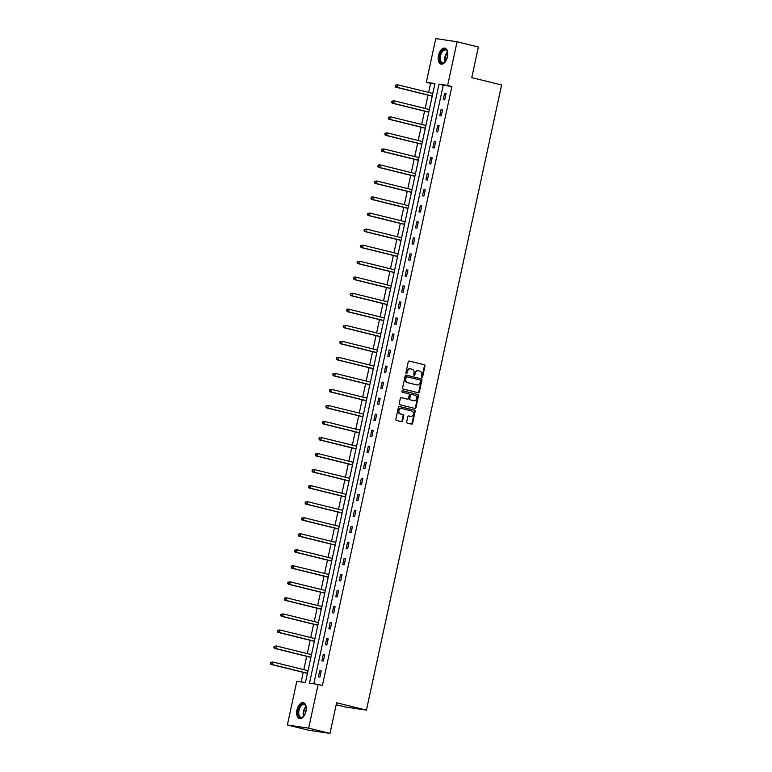 <?xml version="1.0" encoding="UTF-8"?>
<svg xmlns="http://www.w3.org/2000/svg" width="772" height="772" viewBox="0 0 772 772"><rect width="100%" height="100%" fill="white"/><g stroke="black" fill="none" stroke-linecap="round" stroke-linejoin="round"><path stroke-width="1.16" d="M421.917 377.257A0.724 0.598 98.4 0 0 422.66 376.697L424.976 365.976A1.033 0.859 98.4 0 0 424.359 364.76L409.295 361.055A1.033 0.859 98.4 0 0 408.243 361.856L405.927 372.577A0.724 0.598 98.4 0 0 407.095 372.857L407.394 371.477A3.31 2.75 98.4 0 1 410.559 368.862A3.31 2.75 98.4 0 1 410.772 368.91L412.026 369.219A3.31 2.75 98.4 0 1 414.004 373.108L413.705 374.488A0.724 0.598 98.4 0 0 414.873 374.777L415.172 373.387A3.31 2.75 98.4 0 1 418.337 370.782A3.31 2.75 98.4 0 1 418.549 370.821L419.804 371.129A3.31 2.75 98.4 0 1 421.782 375.018L421.483 376.408A0.724 0.598 98.4 0 0 421.917 377.257M421.686 377.132A0.724 0.598 98.4 0 0 422.081 376.611L424.397 365.889A1.033 0.859 98.4 0 0 423.78 364.673L409.015 361.035M406.13 373.301A0.724 0.598 98.4 0 0 406.516 372.779L406.815 371.39L407.394 371.477M413.908 375.221A0.724 0.598 98.4 0 0 414.303 374.69L414.603 373.31L415.172 373.387M296.969 709.97A8.212 4.526 103.8 0 1 303.425 702.665A8.212 4.526 103.8 0 1 305.963 711.302A8.212 4.526 103.8 0 1 299.497 718.607A8.212 4.526 103.8 0 1 296.969 709.97M438.486 55.449A8.212 4.526 103.8 0 1 444.942 48.144A8.212 4.526 103.8 0 1 447.47 56.781A8.212 4.526 103.8 0 1 441.015 64.086A8.212 4.526 103.8 0 1 438.486 55.449M406.68 421.879A1.033 0.859 98.4 0 0 407.298 423.095L411.515 424.137A1.033 0.859 98.4 0 0 412.576 423.336L415.143 411.428A1.033 0.859 98.4 0 0 414.525 410.212L399.471 406.497A1.033 0.859 98.4 0 0 398.41 407.307L395.843 419.206A1.033 0.859 98.4 0 0 396.461 420.422L401.565 421.676A1.033 0.859 98.4 0 0 402.617 420.875L403.717 415.78A1.033 0.859 98.4 0 0 403.1 414.564L400.572 413.946A2.76 2.306 98.4 0 1 401.739 408.542L411.65 410.993A2.76 2.306 98.4 0 1 410.482 416.388L408.832 415.983A1.033 0.859 98.4 0 0 407.78 416.783L406.68 421.879M457.082 41.765L478.389 47.015L471.769 77.644L501.597 85.007L366.439 710.124L336.611 702.771L329.991 733.4L308.675 728.15L287.358 724.985L296.805 681.3L305.451 682.583L434.964 83.569L426.318 82.286L435.765 38.6L457.082 41.765L447.635 85.451L438.998 84.167L309.485 683.181L318.122 684.465L308.675 728.15M318.122 684.465L322.387 685.517L451.9 86.503L447.635 85.451M418.299 392.755A1.033 0.859 98.4 0 0 419.36 391.954L421.927 380.056A1.033 0.859 98.4 0 0 421.309 378.84L406.255 375.124A1.033 0.859 98.4 0 0 405.194 375.925L402.627 387.833A1.033 0.859 98.4 0 0 403.245 389.049L418.299 392.755M418.54 395.737L415.963 407.645A1.033 0.859 98.4 0 1 414.911 408.446L399.848 404.731A1.033 0.859 98.4 0 1 399.23 403.524L400.33 398.429A1.033 0.859 98.4 0 1 401.392 397.619L407.5 399.124A1.033 0.859 98.4 0 0 408.552 398.323L409.285 394.946A1.033 0.859 98.4 0 0 408.668 393.73L402.308 392.166A0.724 0.598 98.4 0 1 402.608 390.748L417.922 394.521A1.033 0.859 98.4 0 1 418.54 395.737L417.961 395.65L415.394 407.558L415.963 407.645M336.187 704.749L345.123 706.959L366.439 710.124M451.9 86.503L443.253 85.219L313.828 683.828M444.595 93.48L443.253 99.646L444.701 99.858L446.033 93.692L444.595 93.48L446.004 93.827M441.121 109.508L439.789 115.675L441.227 115.896L442.568 109.721L441.121 109.508L442.539 109.856M437.656 125.546L436.325 131.713L437.763 131.925L439.094 125.759L437.656 125.546L439.065 125.894M434.192 141.575L432.86 147.742L434.298 147.963L435.63 141.797L434.192 141.575L435.601 141.923M430.728 157.613L429.386 163.78L430.834 163.992L432.166 157.826L430.728 157.613L432.137 157.961M427.254 173.652L425.922 179.818L427.36 180.03L428.701 173.864L427.254 173.652L428.672 173.999M423.789 189.68L422.458 195.847L423.896 196.059L425.227 189.893L423.789 189.68L425.198 190.028M420.325 205.719L418.993 211.885L420.431 212.097L421.763 205.931L420.325 205.719L421.734 206.066M416.861 221.747L415.519 227.914L416.967 228.126L418.299 221.96L416.861 221.747L418.27 222.095M413.387 237.786L412.055 243.952L413.502 244.164L414.834 237.998L413.387 237.786L414.805 238.133M409.922 253.814L408.591 259.981L410.028 260.203L411.36 254.027L409.922 253.814L411.331 254.162M406.458 269.853L405.126 276.019L406.564 276.231L407.896 270.065L406.458 269.853L407.867 270.2M402.994 285.881L401.662 292.048L403.1 292.27L404.432 286.103L402.994 285.881L404.403 286.229M399.52 301.92L398.188 308.086L399.635 308.298L400.967 302.132L399.52 301.92L400.938 302.267M396.055 317.958L394.724 324.124L396.161 324.337L397.493 318.17L396.055 317.958L397.464 318.305M392.591 333.987L391.259 340.153L392.697 340.365L394.029 334.199L392.591 333.987L394 334.334M389.127 350.025L387.795 356.191L389.233 356.403L390.564 350.237L389.127 350.025L390.535 350.372M385.653 366.053L384.321 372.22L385.768 372.432L387.1 366.266L385.653 366.053L387.071 366.401M382.188 382.092L380.857 388.258L382.294 388.47L383.626 382.304L382.188 382.092L383.597 382.439M378.724 398.12L377.392 404.287L378.83 404.509L380.162 398.342L378.724 398.12L380.133 398.468M375.26 414.159L373.928 420.325L375.366 420.537L376.697 414.371L375.26 414.159L376.668 414.506M371.795 430.187L370.454 436.363L371.901 436.576L373.233 430.409L371.795 430.187L373.204 430.544M368.321 446.226L366.99 452.392L368.427 452.604L369.769 446.438L368.321 446.226L369.74 446.573M364.857 462.264L363.525 468.43L364.963 468.643L366.295 462.476L364.857 462.264L366.266 462.611M361.392 478.293L360.061 484.459L361.499 484.671L362.83 478.505L361.392 478.293L362.801 478.64M357.928 494.331L356.587 500.497L358.034 500.71L359.366 494.543L357.928 494.331L359.337 494.678M354.454 510.36L353.122 516.526L354.56 516.738L355.902 510.572L354.454 510.36L355.873 510.707M350.99 526.398L349.658 532.564L351.096 532.777L352.428 526.61L350.99 526.398L352.399 526.745M347.525 542.427L346.194 548.593L347.632 548.815L348.963 542.648L347.525 542.427L348.934 542.774M344.061 558.465L342.72 564.631L344.167 564.843L345.499 558.677L344.061 558.465L345.47 558.812M340.587 574.493L339.255 580.669L340.693 580.882L342.035 574.715L340.587 574.493L342.006 574.851M337.123 590.532L335.791 596.698L337.229 596.91L338.561 590.744L337.123 590.532L338.532 590.879M333.658 606.57L332.327 612.736L333.765 612.949L335.096 606.782L333.658 606.57L335.067 606.917M330.194 622.599L328.853 628.765L330.3 628.977L331.632 622.811L330.194 622.599L331.603 622.946M326.72 638.637L325.388 644.803L326.826 645.016L328.168 638.849L326.72 638.637L328.139 638.984M323.256 654.666L321.924 660.832L323.362 661.054L324.694 654.878L323.256 654.666L324.665 655.013M319.791 670.704L318.46 676.87L319.897 677.083L321.229 670.916L319.791 670.704L321.2 671.051M434.868 83.974L430.583 83.337L428.614 92.418M428.026 95.12L425.15 108.456M424.561 111.158L421.686 124.485M421.097 127.197L418.212 140.523M417.633 143.225L414.747 156.562M414.159 159.264L411.283 172.59M410.694 175.292L407.819 188.629M407.23 191.331L404.345 204.657M403.766 207.359L400.88 220.695M400.301 223.397L397.416 236.724M396.827 239.426L393.952 252.762M393.363 255.464L390.478 268.791M389.899 271.503L387.013 284.829M386.434 287.531L383.549 300.868M382.96 303.57L380.085 316.896M379.496 319.598L376.611 332.935M376.032 335.637L373.146 348.963M372.567 351.665L369.682 365.002M369.093 367.704L366.217 381.03M365.629 383.742L362.743 397.069M362.164 399.771L359.279 413.097M358.7 415.809L355.815 429.135M355.226 431.837L352.35 445.174M351.762 447.876L348.876 461.202M348.297 463.904L345.412 477.241M344.833 479.943L341.948 493.269M341.359 495.971L338.483 509.308M337.895 512.01L335.009 525.336M334.43 528.048L331.545 541.375M330.966 544.077L328.081 557.403M327.492 560.115L324.616 573.442M324.028 576.144L321.152 589.48M320.563 592.182L317.678 605.509M317.099 608.211L314.214 621.547M313.625 624.249L310.749 637.576M310.161 640.278L307.285 653.614M306.696 656.316L303.811 669.642M303.232 672.354L301.157 681.946M433.063 91.762L432.831 93.402M432.098 96.268L431.847 97.947M429.599 107.8L429.367 109.431M428.624 112.307L428.383 113.986M426.134 123.829L425.903 125.469M425.16 128.335L424.918 130.014M422.67 139.867L422.429 141.508M421.695 144.374L421.454 146.053M419.321 155.915L418.964 157.536M418.231 160.402L417.98 162.081M415.732 171.934L415.5 173.575M414.757 176.441L414.516 178.12M412.267 187.972L412.036 189.603M411.293 192.469L411.051 194.158M408.919 204.02L408.571 205.641M407.828 208.508L407.587 210.187M405.339 220.039L405.097 221.67M404.364 224.536L404.113 226.225M401.865 236.068L401.633 237.708M400.89 240.575L400.649 242.254M398.516 252.126L398.169 253.747M397.426 256.613L397.184 258.292M394.936 268.135L394.704 269.775M393.961 272.641L393.72 274.321M391.472 284.173L391.23 285.814M390.497 288.68L390.246 290.359M387.998 300.212L387.766 301.842M387.023 304.708L386.782 306.387M384.533 316.24L384.302 317.881M383.559 320.747L383.317 322.426M381.069 332.278L380.837 333.909M380.094 336.775L379.853 338.464M377.604 348.307L377.363 349.948M376.63 352.814L376.379 354.493M374.13 364.345L373.899 365.976M373.156 368.842L372.915 370.531M370.666 380.374L370.435 382.015M369.692 384.881L369.45 386.56M367.202 396.412L366.97 398.053M366.227 400.919L365.986 402.598M363.853 412.46L363.496 414.082M362.763 416.948L362.512 418.627M360.263 428.479L360.032 430.12M359.298 432.986L359.048 434.665M356.799 444.518L356.567 446.148M355.824 449.014L355.583 450.694M353.451 460.566L352.978 462.216M352.36 465.053L352.119 466.732M349.986 476.604L349.629 478.215M348.896 481.081L348.654 482.77M346.396 492.613L346.165 494.254M345.431 497.12L345.18 498.799M343.048 508.671L342.7 510.282M341.957 513.158L341.716 514.837M339.468 524.68L339.236 526.321M338.493 529.187L338.252 530.866M336.003 540.718L335.762 542.359M335.029 545.225L334.787 546.904M332.529 556.757L332.298 558.388M331.564 561.254L331.313 562.933M329.065 572.785L328.833 574.426M328.09 577.292L327.849 578.971M325.601 588.824L325.369 590.455M324.626 593.321L324.385 595.009M322.136 604.852L321.895 606.493M321.162 609.359L320.92 611.038M318.662 620.891L318.431 622.521M317.697 625.388L317.446 627.076M315.198 636.919L314.966 638.56M314.223 641.426L313.982 643.105M311.734 652.958L311.502 654.588M310.759 657.464L310.518 659.143M308.385 669.006L308.028 670.627M307.295 673.493L307.053 675.172M329.991 733.4L308.675 730.235L287.358 724.985M430.583 83.337L426.318 82.286M443.253 85.219L438.998 84.167M417.97 370.734A3.31 2.75 98.4 0 0 417.758 370.695A3.31 2.75 98.4 0 0 414.603 373.31M410.193 368.823A3.31 2.75 98.4 0 0 409.98 368.775A3.31 2.75 98.4 0 0 406.815 371.39M418.009 392.687A1.033 0.859 98.4 0 0 418.781 391.867L421.358 379.969A1.033 0.859 98.4 0 0 420.74 378.753L405.975 375.115M420.518 380.876A0.724 0.598 98.4 0 0 420.084 380.027L406.863 376.765A0.724 0.598 98.4 0 0 406.13 377.325L405.811 378.791A3.31 2.75 98.4 0 0 407.79 382.68L416.832 384.9A3.31 2.75 98.4 0 0 417.044 384.948A3.31 2.75 98.4 0 0 420.2 382.333L420.518 380.876M406.776 376.746L406.294 376.678A0.724 0.598 98.4 0 0 405.551 377.238L406.13 377.325M416.677 384.881A3.31 2.75 98.4 0 1 416.465 384.861A3.31 2.75 98.4 0 1 416.253 384.823L407.22 382.594A3.31 2.75 98.4 0 1 405.232 378.705L405.551 377.238M414.612 408.378A1.033 0.859 98.4 0 0 415.394 407.558M401.112 397.609L406.921 399.047A1.033 0.859 98.4 0 0 407.056 399.066M402.376 390.748L417.922 394.521M413.831 400.687A2.76 2.306 98.4 0 0 414.998 395.293L411.505 394.434A1.033 0.859 98.4 0 0 410.453 395.235L409.72 398.613A1.033 0.859 98.4 0 0 410.337 399.828L413.261 400.6A2.76 2.306 98.4 0 0 413.618 400.658M411.37 394.415L410.936 394.347A1.033 0.859 98.4 0 0 409.874 395.148L410.453 395.235M413.261 400.6L409.768 399.742A1.033 0.859 98.4 0 1 409.15 398.526L409.874 395.148M417.961 395.65A1.033 0.859 98.4 0 0 417.343 394.434M410.27 416.359A2.76 2.306 98.4 0 1 409.903 416.301L408.552 415.973M401.16 408.465A2.76 2.306 98.4 0 0 399.993 413.86L400.572 413.946M401.266 421.608A1.033 0.859 98.4 0 0 402.038 420.788L403.138 415.693A1.033 0.859 98.4 0 0 402.521 414.487L399.993 413.86M411.225 424.06A1.033 0.859 98.4 0 0 411.997 423.249L414.574 411.341A1.033 0.859 98.4 0 0 413.956 410.125L399.192 406.487M432.822 93.46L397.705 84.804L397.146 87.371L395.708 87.159L431.683 96.027A1.052 0.878 -81.6 0 1 431.982 96.182L432.195 96.355M395.775 86.261L395.997 85.238L395.418 85.152L395.196 86.174L397.146 87.371L432.262 96.027M395.418 85.152L397.705 84.804L395.997 85.238M395.708 87.159L395.196 86.174M445.975 60.756A7.102 3.918 103.8 0 1 444.904 62.078A7.102 3.918 103.8 0 1 444.305 62.58A7.102 3.918 103.8 0 1 439.538 59.251A7.102 3.918 103.8 0 1 443.012 49.987A7.102 3.918 103.8 0 1 447.451 51.734A7.102 3.918 103.8 0 1 447.789 53.403M443.485 50.556A6.581 3.628 -76.2 0 0 440.262 57.369A6.581 3.628 -76.2 0 0 442.51 62.773A6.581 3.628 -76.2 0 0 444.682 62.223A6.581 3.628 -76.2 0 0 445.068 61.905A6.581 3.628 103.8 0 1 447.528 51.975A6.581 3.628 -76.2 0 0 445.656 49.997A6.581 3.628 -76.2 0 0 443.485 50.556M446.882 58.807A5.182 2.856 103.8 0 1 447.683 55.545M445.454 48.327A8.154 4.497 -76.2 0 0 442.916 49.051A8.154 4.497 -76.2 0 0 438.93 57.35A8.154 4.497 -76.2 0 0 441.545 64.163M304.457 715.268A7.102 3.918 103.8 0 1 303.386 716.599A7.102 3.918 103.8 0 1 299.102 716.792A7.102 3.918 103.8 0 1 298.262 710.221A7.102 3.918 103.8 0 1 302.026 704.18A7.102 3.918 103.8 0 1 305.944 706.245A7.102 3.918 103.8 0 1 306.272 707.914M303.57 716.416A6.581 3.628 103.8 0 1 303.415 711.466A6.581 3.628 103.8 0 1 306.011 706.496A6.581 3.628 -76.2 0 0 304.149 704.518A6.581 3.628 -76.2 0 0 298.976 710.375A6.581 3.628 -76.2 0 0 301.003 717.294A6.581 3.628 -76.2 0 0 303.56 716.426M305.365 713.328A5.182 2.856 103.8 0 1 305.558 711.919A5.182 2.856 103.8 0 1 306.175 710.057M303.936 702.848A8.154 4.497 -76.2 0 0 297.683 710.134A8.154 4.497 -76.2 0 0 300.038 718.674M429.357 109.489L394.241 100.833L393.681 103.409L392.244 103.187L428.209 112.056A1.052 0.878 -81.6 0 1 428.518 112.21L428.73 112.384M392.311 102.3L392.533 101.267L391.954 101.18L391.732 102.213L393.681 103.409L428.798 112.065M391.954 101.18L394.241 100.833L392.533 101.267M392.244 103.187L391.732 102.213M425.883 125.527L390.777 116.871L390.217 119.438L388.779 119.226L424.745 128.094A1.052 0.878 -81.6 0 1 425.054 128.249L425.266 128.422M388.847 118.328L389.069 117.305L388.49 117.219L388.268 118.241L390.217 119.438L425.333 128.094M388.49 117.219L390.777 116.871L389.069 117.305M388.779 119.226L388.268 118.241M422.419 141.556L387.303 132.9L386.753 135.476L385.305 135.264L421.28 144.123A1.052 0.878 -81.6 0 1 421.58 144.277L421.792 144.451M385.373 134.367L385.595 133.334L385.025 133.247L384.803 134.28L386.753 135.476L421.869 144.132M385.025 133.247L387.303 132.9L385.595 133.334M385.305 135.264L384.803 134.28M418.955 157.594L383.838 148.938L383.279 151.505L381.841 151.293L417.816 160.161A1.052 0.878 -81.6 0 1 418.115 160.315L418.327 160.489M381.908 150.395L382.13 149.372L381.551 149.285L381.329 150.318L383.279 151.505L418.395 160.161M381.551 149.285L383.838 148.938L382.13 149.372M381.841 151.293L381.329 150.318M415.49 173.632L380.374 164.976L379.814 167.543L378.377 167.331L414.342 176.19A1.052 0.878 -81.6 0 1 414.651 176.344L414.863 176.518M378.444 166.434L378.666 165.401L378.087 165.324L377.865 166.347L379.814 167.543L414.931 176.199M378.087 165.324L378.936 164.754L380.374 164.976L378.666 165.401M378.377 167.331L377.865 166.347M412.016 189.661L376.91 181.005L376.35 183.572L374.912 183.36L410.878 192.228A1.052 0.878 -81.6 0 1 411.187 192.382L411.399 192.556M374.98 182.472L375.202 181.439L374.623 181.352L374.401 182.385L376.35 183.572L411.466 192.228M374.623 181.352L376.91 181.005L375.202 181.439M374.912 183.36L374.401 182.385M408.552 205.699L373.436 197.043L372.886 199.61L371.438 199.398L407.413 208.266A1.052 0.878 -81.6 0 1 407.712 208.411L407.925 208.594M371.506 198.5L371.728 197.478L371.158 197.391L370.936 198.414L372.886 199.61L408.002 208.266M371.158 197.391L371.998 196.821L373.436 197.043L371.728 197.478M371.438 199.398L370.936 198.414M405.088 221.728L369.971 213.072L369.412 215.639L367.974 215.427L403.949 224.295A1.052 0.878 -81.6 0 1 404.248 224.449L404.46 224.623M368.041 214.539L368.263 213.506L367.684 213.419L367.462 214.452L369.412 215.639L404.528 224.295M367.684 213.419L369.971 213.072L368.263 213.506M367.974 215.427L367.462 214.452M401.623 237.766L366.507 229.11L365.947 231.677L364.509 231.465L400.475 240.333A1.052 0.878 -81.6 0 1 400.784 240.488L400.996 240.661M364.577 230.567L364.799 229.545L364.22 229.458L363.998 230.481L365.947 231.677L401.064 240.333M364.22 229.458L366.507 229.11L364.799 229.545M364.509 231.465L363.998 230.481M398.159 253.795L363.043 245.139L362.483 247.715L361.045 247.494L397.011 256.362A1.052 0.878 -81.6 0 1 397.319 256.516L397.532 256.69M361.113 246.606L361.335 245.573L360.756 245.486L360.534 246.519L362.483 247.715L397.599 256.372M360.756 245.486L363.043 245.139L361.335 245.573M361.045 247.494L360.534 246.519M394.685 269.833L359.569 261.177L359.019 263.744L357.581 263.532L393.546 272.4A1.052 0.878 -81.6 0 1 393.845 272.555L394.058 272.728M357.639 262.634L357.861 261.612L357.291 261.525L357.069 262.548L359.019 263.744L394.135 272.4M357.291 261.525L359.569 261.177L357.861 261.612M357.581 263.532L357.069 262.548M391.221 285.862L356.104 277.206L355.554 279.782L354.107 279.57L390.082 288.429A1.052 0.878 -81.6 0 1 390.381 288.583L390.593 288.757M354.174 278.673L354.396 277.64L353.827 277.563L353.595 278.586L355.554 279.782L390.661 288.438M353.827 277.563L354.666 276.994L356.104 277.206L354.396 277.64M354.107 279.57L353.595 278.586M387.756 301.9L352.64 293.244L352.08 295.811L350.642 295.599L386.618 304.467A1.052 0.878 -81.6 0 1 386.917 304.622L387.129 304.795M350.71 294.701L350.932 293.678L350.353 293.592L350.131 294.624L352.08 295.811L387.197 304.467M350.353 293.592L352.64 293.244L350.932 293.678M350.642 295.599L350.131 294.624M384.292 317.939L349.176 309.282L348.616 311.849L347.178 311.637L383.144 320.505A1.052 0.878 -81.6 0 1 383.452 320.65L383.665 320.824M347.246 310.74L347.468 309.717L346.889 309.63L346.667 310.653L348.616 311.849L383.732 320.505M346.889 309.63L347.728 309.061L349.176 309.282L347.468 309.717M347.178 311.637L346.667 310.653M380.818 333.967L345.702 325.311L345.152 327.878L343.714 327.666L379.679 336.534A1.052 0.878 -81.6 0 1 379.978 336.688L380.191 336.862M343.772 326.778L343.994 325.745L343.424 325.659L343.202 326.691L345.152 327.878L380.268 336.534M343.424 325.659L345.702 325.311L343.994 325.745M343.714 327.666L343.202 326.691M377.354 350.005L342.237 341.349L341.687 343.916L340.24 343.704L376.215 352.572A1.052 0.878 -81.6 0 1 376.514 352.717L376.726 352.9M340.307 342.807L340.529 341.784L339.96 341.697L339.738 342.72L341.687 343.916L376.804 352.572M339.96 341.697L342.237 341.349L340.529 341.784M340.24 343.704L339.738 342.72M373.889 366.034L338.773 357.378L338.213 359.955L336.775 359.733L372.751 368.601A1.052 0.878 -81.6 0 1 373.05 368.755L373.262 368.929M336.843 358.845L337.065 357.812L336.486 357.725L336.264 358.758L338.213 359.955L373.33 368.611M336.486 357.725L338.773 357.378L337.065 357.812M336.775 359.733L336.264 358.758M370.425 382.072L335.309 373.416L334.749 375.983L333.311 375.771L369.277 384.639A1.052 0.878 -81.6 0 1 369.585 384.794L369.798 384.967M333.379 374.874L333.6 373.851L333.022 373.764L332.8 374.787L334.749 375.983L369.865 384.639M333.022 373.764L335.309 373.416L333.6 373.851M333.311 375.771L332.8 374.787M366.951 398.101L331.835 389.445L331.284 392.022L329.847 391.8L365.812 400.668A1.052 0.878 -81.6 0 1 366.111 400.822L366.333 400.996M329.914 390.912L330.136 389.879L329.557 389.792L329.335 390.825L331.284 392.022L366.401 400.678M329.557 389.792L331.835 389.445L330.136 389.879M329.847 391.8L329.335 390.825M363.487 414.139L328.37 405.483L327.82 408.05L326.373 407.838L362.348 416.706A1.052 0.878 -81.6 0 1 362.647 416.861L362.859 417.034M326.44 406.94L326.662 405.918L326.093 405.831L325.871 406.854L327.82 408.05L362.937 416.706M326.093 405.831L328.37 405.483L326.662 405.918M326.373 407.838L325.871 406.854M360.022 430.168L324.906 421.512L324.346 424.089L322.908 423.876L358.883 432.735A1.052 0.878 -81.6 0 1 359.183 432.889L359.395 433.063M322.976 422.979L323.198 421.946L322.619 421.869L322.397 422.892L324.346 424.089L359.462 432.745M322.619 421.869L323.468 421.3L324.906 421.512L323.198 421.946M322.908 423.876L322.397 422.892M356.558 446.206L321.442 437.55L320.882 440.117L319.444 439.905L355.409 448.773A1.052 0.878 -81.6 0 1 355.718 448.928L355.931 449.101M319.512 439.007L319.733 437.985L319.154 437.898L318.933 438.93L320.882 440.117L355.998 448.773M319.154 437.898L321.442 437.55L319.733 437.985M319.444 439.905L318.933 438.93M353.084 462.245L317.967 453.589L317.417 456.155L315.98 455.943L351.945 464.812A1.052 0.878 -81.6 0 1 352.244 464.956L352.466 465.13M316.047 455.046L316.269 454.023L315.69 453.936L315.468 454.959L317.417 456.155L352.534 464.812M315.69 453.936L316.53 453.367L317.967 453.589L316.269 454.023M315.98 455.943L315.468 454.959M349.62 478.273L314.503 469.617L313.953 472.184L312.506 471.972L348.481 480.84A1.052 0.878 -81.6 0 1 348.78 480.995L348.992 481.168M312.573 471.084L312.795 470.052L312.226 469.965L312.004 470.997L313.953 472.184L349.069 480.84M312.226 469.965L314.503 469.617L312.795 470.052M312.506 471.972L312.004 470.997M346.155 494.312L311.039 485.656L310.479 488.222L309.041 488.01L345.016 496.878A1.052 0.878 -81.6 0 1 345.316 497.023L345.528 497.207M309.109 487.113L309.331 486.09L308.752 486.003L308.53 487.026L310.479 488.222L345.595 496.878M308.752 486.003L311.039 485.656L309.331 486.09M309.041 488.01L308.53 487.026M342.691 510.34L307.574 501.684L307.015 504.261L305.577 504.039L341.542 512.907A1.052 0.878 -81.6 0 1 341.851 513.062L342.064 513.235M305.644 503.151L305.866 502.118L305.287 502.032L305.065 503.064L307.015 504.261L342.131 512.917M305.287 502.032L307.574 501.684L305.866 502.118M305.577 504.039L305.065 503.064M339.217 526.379L304.1 517.722L303.55 520.289L302.113 520.077L338.078 528.945A1.052 0.878 -81.6 0 1 338.377 529.1L338.599 529.274M302.18 519.18L302.402 518.157L301.823 518.07L301.601 519.093L303.55 520.289L338.667 528.945M301.823 518.07L304.1 517.722L302.402 518.157M302.113 520.077L301.601 519.093M335.752 542.407L300.636 533.751L300.086 536.328L298.639 536.115L334.614 544.974A1.052 0.878 -81.6 0 1 334.913 545.128L335.125 545.302M298.706 535.218L298.928 534.185L298.359 534.099L298.137 535.131L300.086 536.328L335.202 544.984M298.359 534.099L300.636 533.751L298.928 534.185M298.639 536.115L298.137 535.131M332.288 558.446L297.172 549.789L296.612 552.356L295.174 552.144L331.149 561.012A1.052 0.878 -81.6 0 1 331.449 561.167L331.661 561.341M295.242 551.247L295.464 550.224L294.885 550.137L294.663 551.169L296.612 552.356L331.728 561.012M294.885 550.137L297.172 549.789L295.464 550.224M295.174 552.144L294.663 551.169M328.824 574.484L293.707 565.828L293.148 568.395L291.71 568.182L327.675 577.041A1.052 0.878 -81.6 0 1 327.984 577.195L328.197 577.369M291.777 567.285L291.999 566.252L291.42 566.175L291.198 567.198L293.148 568.395L328.264 577.051M291.42 566.175L292.26 565.606L293.707 565.828L291.999 566.252M291.71 568.182L291.198 567.198M325.35 590.512L290.243 581.856L289.683 584.423L288.245 584.211L324.211 593.079A1.052 0.878 -81.6 0 1 324.51 593.234L324.732 593.407M288.313 583.323L288.535 582.291L287.956 582.204L287.734 583.236L289.683 584.423L324.8 593.079M287.956 582.204L290.243 581.856L288.535 582.291M288.245 584.211L287.734 583.236M321.885 606.551L286.769 597.895L286.219 600.462L284.772 600.249L320.747 609.118A1.052 0.878 -81.6 0 1 321.046 609.262L321.258 609.436M284.839 599.352L285.061 598.329L284.492 598.242L284.27 599.265L286.219 600.462L321.335 609.118M284.492 598.242L285.331 597.673L286.769 597.895L285.061 598.329M284.772 600.249L284.27 599.265M318.421 622.579L283.305 613.923L282.745 616.49L281.307 616.278L317.282 625.146A1.052 0.878 -81.6 0 1 317.582 625.301L317.794 625.474M281.375 615.39L281.597 614.358L281.018 614.271L280.796 615.303L282.745 616.49L317.861 625.146M281.018 614.271L283.305 613.923L281.597 614.358M281.307 616.278L280.796 615.303M314.957 638.618L279.84 629.962L279.281 632.529L277.843 632.316L313.808 641.185A1.052 0.878 -81.6 0 1 314.117 641.339L314.329 641.513M277.91 631.419L278.132 630.396L277.553 630.309L277.331 631.332L279.281 632.529L314.397 641.185M277.553 630.309L279.84 629.962L278.132 630.396M277.843 632.316L277.331 631.332M311.483 654.646L276.376 645.99L275.816 648.567L274.378 648.345L310.344 657.213A1.052 0.878 -81.6 0 1 310.653 657.368L310.865 657.541M274.446 647.457L274.668 646.425L274.089 646.338L273.867 647.37L275.816 648.567L310.933 657.223M274.089 646.338L276.376 645.99L274.668 646.425M274.378 648.345L273.867 647.37M308.018 670.685L272.902 662.029L272.352 664.596L270.904 664.383L306.88 673.252A1.052 0.878 -81.6 0 1 307.179 673.406L307.391 673.58M270.972 663.486L271.194 662.463L270.625 662.376L270.403 663.399L272.352 664.596L307.468 673.252M270.625 662.376L272.902 662.029L271.194 662.463M270.904 664.383L270.403 663.399M422.081 376.611L422.66 376.697M406.516 372.779L407.095 372.857M414.303 374.69L414.873 374.777M423.78 364.673L424.359 364.76M424.397 365.889L424.976 365.976M420.74 378.753L421.309 378.84M421.358 379.969L421.927 380.056M418.781 391.867L419.36 391.954M405.232 378.705L405.811 378.791M407.22 382.594L407.79 382.68M416.253 384.823L416.832 384.9M406.921 399.047L407.5 399.124M409.15 398.526L409.72 398.613M409.768 399.742L410.337 399.828M409.903 416.301L410.482 416.388M402.521 414.487L403.1 414.564M403.138 415.693L403.717 415.78M402.038 420.788L402.617 420.875M413.956 410.125L414.525 410.212M414.574 411.341L415.143 411.428M411.997 423.249L412.576 423.336M431.683 96.027L432.252 96.104M447.663 52.564A6.359 3.513 -76.2 0 0 445.483 61.432M306.156 707.084A6.359 3.513 -76.2 0 0 303.956 711.591A6.359 3.513 -76.2 0 0 303.965 715.953M428.209 112.056L428.778 112.143M424.745 128.094L425.314 128.181M421.28 144.123L421.85 144.21M417.816 160.161L418.385 160.248M414.342 176.19L414.911 176.277M410.878 192.228L411.447 192.315M407.413 208.266L407.983 208.344M403.949 224.295L404.518 224.382M400.475 240.333L401.044 240.41M397.011 256.362L397.58 256.449M393.546 272.4L394.116 272.487M390.082 288.429L390.651 288.516M386.618 304.467L387.177 304.554M383.144 320.505L383.713 320.583M379.679 336.534L380.249 336.621M376.215 352.572L376.784 352.65M372.751 368.601L373.31 368.688M369.277 384.639L369.846 384.717M365.812 400.668L366.382 400.755M362.348 416.706L362.917 416.793M358.883 432.735L359.443 432.822M355.409 448.773L355.979 448.86M351.945 464.812L352.514 464.889M348.481 480.84L349.05 480.927M345.016 496.878L345.586 496.956M341.542 512.907L342.112 512.994M338.078 528.945L338.647 529.032M334.614 544.974L335.183 545.061M331.149 561.012L331.719 561.099M327.675 577.041L328.245 577.128M324.211 593.079L324.78 593.166M320.747 609.118L321.316 609.195M317.282 625.146L317.852 625.233M313.808 641.185L314.378 641.262M310.344 657.213L310.913 657.3M306.88 673.252L307.449 673.338M417.758 370.695L418.337 370.782M409.98 368.775L410.559 368.862M406.246 376.668L406.825 376.755M416.465 384.861L417.044 384.948M406.989 399.056L407.558 399.143M413.435 400.639L414.014 400.726M410.868 394.328L411.437 394.415M410.086 416.34L410.665 416.426M400.986 408.427L401.556 408.513"/></g></svg>
